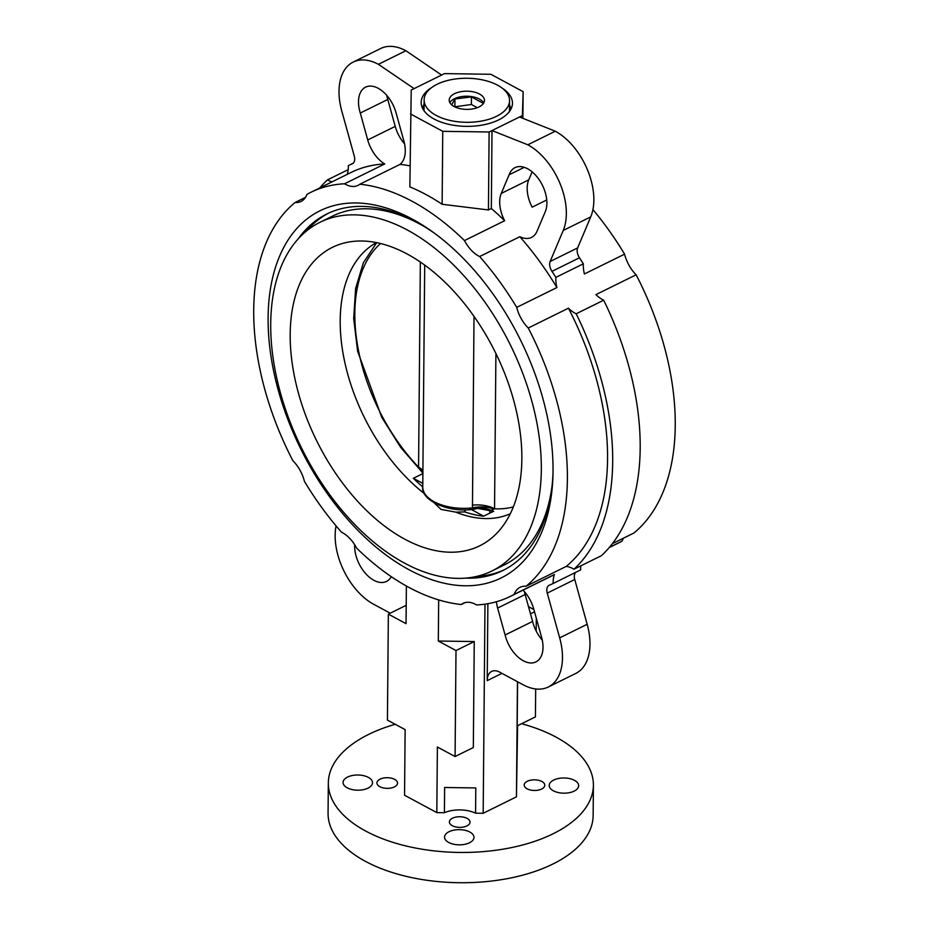 <?xml version="1.0" encoding="UTF-8"?>
<svg xmlns="http://www.w3.org/2000/svg" width="929" height="929" viewBox="0 0 929 929"><rect width="100%" height="100%" fill="white"/><g stroke="black" fill="none" stroke-linecap="round" stroke-linejoin="round"><path stroke-width="1.39" d="M431.718 87.523A45.649 23.55 0.5 0 0 421.162 102.411A45.649 23.55 0.5 0 0 448.916 124.358A45.649 23.55 0.5 0 0 498.583 119.922A45.649 23.55 0.5 0 0 512.46 103.2A45.649 23.55 0.5 0 0 502.159 88.139M527.091 788.814A10.312 5.319 0.5 0 0 538.344 790.114A10.312 5.319 0.5 0 0 544.8 785.249A10.312 5.319 0.5 0 0 541.897 781.498A10.312 5.319 0.5 0 0 530.645 780.197A10.312 5.319 0.5 0 0 524.177 785.063A10.312 5.319 0.5 0 0 527.091 788.814M379.845 786.677A10.312 5.319 0.5 0 0 391.097 787.989A10.312 5.319 0.5 0 0 397.554 783.112A10.312 5.319 0.5 0 0 394.651 779.373A10.312 5.319 0.5 0 0 383.398 778.072A10.312 5.319 0.5 0 0 376.93 782.938A10.312 5.319 0.5 0 0 379.845 786.677M452.318 825.707A10.312 5.319 0.5 0 0 463.571 827.019A10.312 5.319 0.5 0 0 470.028 822.153A10.312 5.319 0.5 0 0 467.124 818.403A10.312 5.319 0.5 0 0 455.872 817.102A10.312 5.319 0.5 0 0 449.404 821.968A10.312 5.319 0.5 0 0 452.318 825.707M347.225 787.815A14.725 7.595 0.5 0 0 363.297 789.685A14.725 7.595 0.5 0 0 372.517 782.729A14.725 7.595 0.5 0 0 368.372 777.387A14.725 7.595 0.5 0 0 352.3 775.518A14.725 7.595 0.5 0 0 343.068 782.473A14.725 7.595 0.5 0 0 347.225 787.815M448.684 842.464A14.725 7.595 0.5 0 0 464.755 844.322A14.725 7.595 0.5 0 0 473.987 837.377A14.725 7.595 0.5 0 0 469.83 832.024A14.725 7.595 0.5 0 0 453.758 830.166A14.725 7.595 0.5 0 0 444.526 837.122A14.725 7.595 0.5 0 0 448.684 842.464M553.359 790.8A14.725 7.595 0.5 0 0 569.442 792.669A14.725 7.595 0.5 0 0 578.662 785.713A14.725 7.595 0.5 0 0 574.517 780.36A14.725 7.595 0.5 0 0 558.445 778.502A14.725 7.595 0.5 0 0 549.213 785.458A14.725 7.595 0.5 0 0 553.359 790.8M378.393 64.31L405.88 50.735L441.612 75.052L414.113 88.615L378.393 64.31A55.961 33.525 -116.3 0 0 353.206 62.069A55.961 33.525 -116.3 0 0 341.826 111.213L354.251 155.979A8.837 5.295 63.7 0 1 354.692 159.126A8.837 5.295 63.7 0 1 352.451 163.736A8.837 5.295 63.7 0 1 352.288 163.818A232.68 139.385 -116.3 0 0 348.329 165.606L353.264 163.179M576.189 313.77A27.986 16.757 63.7 0 1 568.443 308.184L528.264 328.018A225.317 134.972 -116.3 0 1 567.387 478.818A225.317 134.972 -116.3 0 1 526 586.269L566.191 566.435A27.986 16.757 -116.3 0 1 573.959 569.222A232.68 139.385 -116.3 0 0 612.687 461.748A232.68 139.385 -116.3 0 0 576.189 313.77L603.687 300.195A27.986 16.757 63.7 0 1 595.93 294.621L636.121 274.787A27.986 16.757 63.7 0 1 624.578 254.151L584.399 273.974A27.986 16.757 63.7 0 1 583.296 265.171A27.986 16.757 63.7 0 1 583.342 263.813A232.68 139.385 -116.3 0 0 579.452 257.786L551.965 271.361A8.837 5.295 63.7 0 1 550.154 261.479L577.641 247.915A8.837 5.295 -116.3 0 0 579.452 257.786M528.264 328.018A27.986 16.757 63.7 0 1 516.721 307.383A225.317 134.972 -116.3 0 0 479.631 256.543L519.822 236.709A225.317 134.972 63.7 0 1 556.901 287.549L516.721 307.383M556.901 287.549A27.986 16.757 63.7 0 1 555.809 278.746A27.986 16.757 63.7 0 1 555.856 277.376A232.68 139.385 -116.3 0 0 551.965 271.361M546.74 199.956L532.143 207.167A27.986 16.757 63.7 0 1 527.184 188.239A27.986 16.757 63.7 0 1 528.74 179.866L501.254 193.429A27.986 16.757 63.7 0 0 499.686 201.802A27.986 16.757 63.7 0 0 504.644 220.73L464.465 240.565A225.317 134.972 -116.3 0 0 359.848 184.221L400.039 164.387A225.317 134.972 63.7 0 1 410.049 165.873M501.254 193.429L509.115 174.768A280.546 168.056 63.7 0 1 509.138 174.791A27.986 16.757 63.7 0 1 515.026 167.638A27.986 16.757 63.7 0 1 539.459 180.145A27.986 16.757 63.7 0 1 544.917 212.474A280.546 168.056 63.7 0 1 544.94 212.497L537.067 231.158A27.986 16.757 63.7 0 1 531.539 237.383A27.986 16.757 63.7 0 1 519.822 236.709M479.631 256.543A27.986 16.757 63.7 0 1 464.465 240.565M386.708 95.315A27.986 16.757 -116.3 0 0 387.776 99.473L360.289 113.036L367.733 139.954A27.986 16.757 -116.3 0 0 384.722 163.957A225.317 134.972 63.7 0 0 351.034 172.48L310.855 192.315A225.317 134.972 -116.3 0 0 306.918 194.393A27.986 16.757 -116.3 0 1 301.077 201.442A27.986 16.757 -116.3 0 1 295.132 202.464A225.317 134.972 -116.3 0 0 292.879 460.714A27.986 16.757 63.7 0 1 304.422 481.35A225.317 134.972 -116.3 0 0 341.5 532.189A27.986 16.757 63.7 0 1 356.678 548.168A225.317 134.972 -116.3 0 0 461.283 604.512L465.185 602.584M400.039 164.387A27.986 16.757 -116.3 0 0 403.871 140.987L396.404 114.07A280.546 168.056 -116.3 0 0 396.381 114.07A27.986 16.757 -116.3 0 0 365.585 87.152A27.986 16.757 -116.3 0 0 358.501 101.76A27.986 16.757 -116.3 0 0 360.289 113.036A280.546 168.056 -116.3 0 0 360.266 113.036M391.283 576.688A27.986 16.757 63.7 0 1 386.476 581.438A27.986 16.757 63.7 0 1 365.689 573.646A27.986 16.757 63.7 0 1 354.623 545.857A27.986 16.757 63.7 0 1 354.657 544.696M580.799 565.842A27.986 16.757 -116.3 0 0 580.648 568.49A27.986 16.757 -116.3 0 0 580.671 569.895L553.185 583.458A27.986 16.757 -116.3 0 1 553.161 582.065A27.986 16.757 -116.3 0 1 554.404 574.517A225.317 134.972 63.7 0 1 550.467 576.584L510.288 596.418A225.317 134.972 -116.3 0 0 514.213 594.351L554.404 574.517M496.411 601.748A27.986 16.757 -116.3 0 0 497.63 608.077L505.097 634.995A280.546 168.056 -116.3 0 0 505.121 635.006A27.986 16.757 -116.3 0 0 535.917 661.912A27.986 16.757 -116.3 0 0 541.224 636.04A280.546 168.056 -116.3 0 0 541.247 636.028L533.769 609.11A27.986 16.757 -116.3 0 0 523.027 590.136M524.444 591.668A27.986 16.757 -116.3 0 0 525.129 594.514L497.63 608.077M563.229 230.45L590.728 216.887A55.961 33.525 63.7 0 0 593.852 200.141A55.961 33.525 63.7 0 0 555.321 131.221L527.823 144.785A55.961 33.525 63.7 0 1 566.353 213.705A55.961 33.525 63.7 0 1 563.229 230.45L550.154 261.479M501.95 673.362L487.214 680.643A17.674 10.591 63.7 0 1 491.685 671.412A17.674 10.591 63.7 0 1 499.639 672.12L523.12 684.766A55.961 33.525 -116.3 0 0 548.296 687.007A55.961 33.525 -116.3 0 0 562.475 657.802A55.961 33.525 -116.3 0 0 559.676 637.851L547.251 593.097A8.837 5.295 63.7 0 1 549.051 585.328A8.837 5.295 63.7 0 1 549.225 585.247A232.68 139.385 -116.3 0 0 553.185 583.458M548.296 687.007L575.794 673.432A55.961 33.525 -116.3 0 0 589.973 644.227A55.961 33.525 -116.3 0 0 587.174 624.288L574.749 579.522L547.251 593.097M521.587 723.714A132.545 68.363 -179.5 0 1 556.041 737.127A132.545 68.363 -179.5 0 1 593.399 785.249A132.545 68.363 -179.5 0 1 510.358 847.829A132.545 68.363 -179.5 0 1 365.701 831.06A132.545 68.363 -179.5 0 1 328.332 782.938A132.545 68.363 -179.5 0 1 395.208 724.283M593.399 785.249L593.143 815.523A132.545 68.363 -179.5 0 1 510.091 878.102A132.545 68.363 -179.5 0 1 365.434 861.346A132.545 68.363 -179.5 0 1 328.065 813.212L328.332 782.938M268.109 317.637A204.705 122.616 63.7 0 1 432.717 231.96A204.705 122.616 63.7 0 1 553.034 471.096A204.705 122.616 63.7 0 1 552.952 475.578A204.705 122.616 63.7 0 1 407.204 568.734A204.705 122.616 63.7 0 1 268.109 317.637M434.517 233.272A198.818 119.098 -116.3 0 0 326.811 213.995A198.818 119.098 -116.3 0 0 298.163 238.95M573.959 569.222L601.458 555.658A232.68 139.385 -116.3 0 0 640.186 448.184A232.68 139.385 -116.3 0 0 603.687 300.195M568.443 308.184A225.317 134.972 63.7 0 1 607.566 458.996A225.317 134.972 63.7 0 1 566.191 566.435M612.385 543.639L633.868 533.037A225.317 134.972 -116.3 0 0 675.244 425.587A225.317 134.972 -116.3 0 0 636.121 274.787M406.205 605.313L388.357 614.127L387.428 720.103L405.125 729.625L404.556 795.236L436.816 812.608L444.41 812.724L444.631 787.49L475.799 787.943L475.578 813.177L483.173 813.281L516.454 796.85L517.592 725.677M406.379 586.025L406.043 623.649L388.357 614.127M535.685 688.97L535.441 716.874L517.198 725.874L517.581 681.781M517.465 681.723L516.454 796.85M484.996 604.164L483.173 813.281M438.674 599.913L438.314 641.033L474.254 641.544L473.325 747.531L455.082 756.531L437.385 747.009L436.816 812.608M624.578 254.151A225.317 134.972 -116.3 0 0 592.923 209.606M414.113 88.615L411.222 90.043L409.863 186.892A225.317 134.972 63.7 0 1 442.123 204.264L488.433 209.954L491.336 208.526A225.317 134.972 63.7 0 1 504.644 220.73M583.342 263.813L555.856 277.376M319.843 187.879A232.68 139.385 -116.3 0 1 327.542 179.843A27.986 16.757 -116.3 0 0 331.932 181.91M384.722 163.957L344.543 183.779A225.317 134.972 -116.3 0 0 310.855 192.315M327.542 179.843L348.201 169.659M347.167 174.397A27.986 16.757 -116.3 0 0 348.329 165.606M405.88 50.735A55.961 33.525 -116.3 0 0 380.704 48.494L353.206 62.069M387.765 99.473L395.231 126.39A27.986 16.757 -116.3 0 0 404.556 143.832M295.132 202.464L305.49 197.354M527.823 144.785L492.01 130.571L491.336 208.526M532.12 171.842L528.74 179.866M555.321 131.221L519.508 116.996L522.4 115.568L523.132 91.669L490.86 74.285L444.515 73.612L441.612 75.052M590.728 216.887L577.641 247.915M609.157 547.622L618.145 543.186A225.317 134.972 -116.3 0 0 622.082 541.119L609.354 547.39M461.283 604.512A27.986 16.757 -116.3 0 1 463.13 603.339A27.986 16.757 -116.3 0 1 476.6 604.953A225.317 134.972 -116.3 0 0 510.288 596.418M487.214 680.643L487.888 603.699M575.736 572.322A8.837 5.295 -116.3 0 0 574.749 579.522M542.292 640.186A27.986 16.757 -116.3 0 1 532.619 621.431A280.546 168.056 -116.3 0 0 532.619 621.431L525.129 594.514M522.377 118.146L522.4 115.568M528.496 606.649L533.896 609.563M536.3 618.238L536.196 631.07M438.314 641.033L456 650.555L455.082 756.531M390.238 613.198L373.679 604.28A55.961 33.525 63.7 0 1 336.077 525.895M623.51 538.146A27.986 16.757 -116.3 0 0 622.082 541.119M344.543 183.779A27.986 16.757 -116.3 0 0 358.002 185.394A27.986 16.757 -116.3 0 0 359.848 184.221M526 586.269A27.986 16.757 -116.3 0 0 520.066 587.291A27.986 16.757 -116.3 0 0 514.213 594.351M465.545 578.128A198.818 119.098 -116.3 0 0 502.786 570.557A198.818 119.098 -116.3 0 0 552.999 473.349M475.578 813.177A23.562 12.158 0.5 0 0 444.41 812.724M442.123 204.264L442.761 131.326L489.118 131.999L519.508 116.996M410.502 113.953L442.761 131.326M488.433 209.954L489.118 131.999M522.899 118.343L523.132 91.669M474.254 641.544L456 650.555M534.523 611.805L530.471 613.802M505.097 634.995L532.596 621.431L505.121 635.006M524.281 167.313L509.138 174.791M404.568 563.148A194.393 116.45 63.7 0 1 278.433 385.256A194.393 116.45 63.7 0 1 319.994 222.286A194.393 116.45 63.7 0 1 407.471 230.078A194.393 116.45 63.7 0 1 533.606 407.959A194.393 116.45 63.7 0 1 492.056 570.929A194.393 116.45 63.7 0 1 404.568 563.148M319.994 222.286L332.257 216.236A194.393 116.45 63.7 0 1 419.745 224.017A194.393 116.45 63.7 0 1 424.588 226.734M510.276 513.76A151.241 90.601 63.7 0 1 455.884 512.146L441.043 509.417L434.238 502.926M407.262 254.047A166.419 99.682 63.7 0 1 510.648 390.145A166.419 99.682 63.7 0 1 496.55 533.501A166.419 99.682 63.7 0 1 404.777 539.18A166.419 99.682 63.7 0 1 293.39 370.81A166.419 99.682 63.7 0 1 352.428 241.482A166.419 99.682 63.7 0 1 407.262 254.047M306.5 230.984A198.818 119.098 63.7 0 1 328.564 213.159M504.517 569.674A198.818 119.098 63.7 0 1 476.949 576.352M424.46 493.671A151.241 90.601 63.7 0 1 343.66 356.759A151.241 90.601 63.7 0 1 376.454 242.597M422.8 483.394L413.347 478.307L422.881 473.593M413.347 478.307A151.241 90.601 -116.3 0 0 422.765 486.912M493.531 511.31L483.672 516.176L468.843 508.186M483.672 516.176A151.241 90.601 -116.3 0 1 464.814 511.914L455.884 512.146M464.814 511.914L465.15 509.754M552.151 485.205A194.393 116.45 63.7 0 1 504.319 564.878L492.056 570.929M495.912 353.496L494.553 508.778L491 510.346L493.729 511.333L477.785 508.442L474.069 508.744L472.455 507.884L474.011 316.359M423.032 473.163L418.561 467.194A23.562 12.158 -179.5 0 1 422.916 470.538M491 510.346L489.583 509.858L491 510.346A23.562 21.019 -10.9 0 0 474.069 508.744M419.13 468.216A23.562 14.388 178.2 0 1 422.904 471.642M513.331 506.886A148.884 88.464 -115.9 0 1 494.553 508.778A23.562 12.158 0.5 0 0 472.362 505.167M493.996 509.173A23.562 12.611 -7.4 0 0 472.455 507.884A40.69 20.984 0.5 0 1 422.765 486.993L424.704 265.067M422.672 108.53A44.186 22.784 -179.5 0 1 424.088 104.164M509.498 104.919A44.186 22.784 -179.5 0 1 510.845 109.297M479.109 106.893A17.639 9.104 0.5 0 0 484.473 100.437A17.639 9.104 0.5 0 0 473.755 91.959A17.639 9.104 0.5 0 0 454.56 93.666A17.639 9.104 0.5 0 0 449.195 100.135A17.639 9.104 0.5 0 0 459.913 108.612A17.639 9.104 0.5 0 0 479.109 106.893M483.765 102.956A17.639 9.104 0.5 0 0 454.513 98.718A17.639 9.104 0.5 0 0 449.857 102.654M496.562 116.288A42.711 22.029 -179.5 0 1 450.101 120.445A42.711 22.029 -179.5 0 1 424.123 99.914A42.711 22.029 -179.5 0 1 437.106 84.272A42.711 22.029 -179.5 0 1 483.568 80.126A42.711 22.029 -179.5 0 1 509.545 100.657A42.711 22.029 -179.5 0 1 496.562 116.288M424.065 110.795A42.711 22.029 -179.5 0 1 424.042 110.005L424.123 99.914M509.545 100.657L509.452 110.748A42.711 22.029 -179.5 0 1 509.417 111.538M451.691 104.849L454.955 98.962L471.444 96.93L483.277 103.293L482.674 104.396M477.297 107.683L471.386 104.489L454.722 106.823M471.386 104.489L471.444 96.93M454.885 106.521L454.955 98.962M559.676 637.851L587.174 624.288M395.231 126.39L367.733 139.954M380.576 243.514A148.884 88.464 -115.9 0 0 418.561 467.194L420.349 262.013M489.746 513.191L489.769 510.067M476.867 508.639L476.867 508.639C451.25 514.318 420.616 500.905 422.765 486.993M422.892 473.082L400.701 447.406L381.796 417.423L357.619 351.185L353.682 318.531L355.61 288.536L363.367 262.768L376.709 242.643"/></g></svg>
